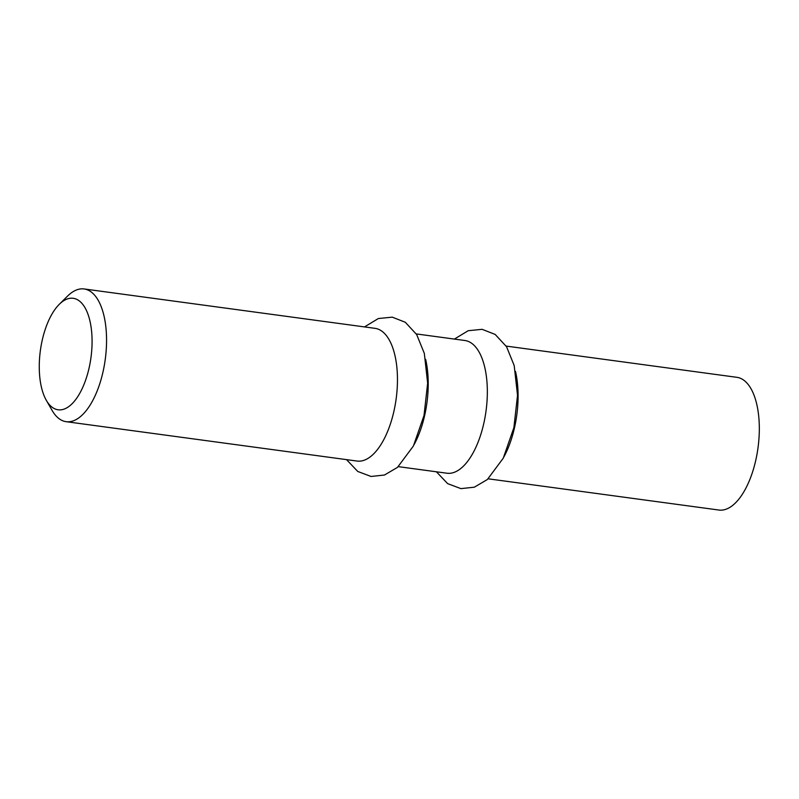 <?xml version="1.0" encoding="UTF-8"?>
<svg xmlns="http://www.w3.org/2000/svg" width="799" height="799" viewBox="0 0 799 799"><rect width="100%" height="100%" fill="white"/><g stroke="black" fill="none" stroke-linecap="round" stroke-linejoin="round"><path stroke-width="1.2" d="M87.411 374.521A56.25 25.538 97.7 0 1 46.282 400.259A56.25 25.538 97.7 0 1 59.266 304.329A56.25 25.538 97.7 0 1 87.381 312.669A56.25 25.538 97.7 0 1 87.411 374.521M46.282 400.259L52.055 410.346A66.966 30.402 -82.3 0 0 66.147 421.682A66.966 30.402 -82.3 0 0 101.004 379.705A66.966 30.402 -82.3 0 0 84.115 288.958A66.966 30.402 -82.3 0 0 67.516 296.139L59.266 304.329M66.147 421.682L357.053 461.053A66.966 30.402 -82.3 0 0 391.909 419.085A66.966 30.402 -82.3 0 0 375.021 328.339L84.115 288.958M425.627 359.29A66.966 30.402 97.7 0 1 422.661 423.24A66.966 30.402 97.7 0 1 414.062 444.673M515.495 371.455A66.966 30.402 97.7 0 1 512.529 435.405A66.966 30.402 97.7 0 1 503.939 456.838M398.311 466.646L446.921 473.218A66.966 30.402 -82.3 0 0 481.787 431.25A66.966 30.402 -82.3 0 0 464.888 340.504L416.279 333.922M488.179 478.811L718.91 510.042A66.966 30.402 -82.3 0 0 753.767 468.064A66.966 30.402 -82.3 0 0 736.868 377.318L506.147 346.087M436.414 471.8L447.65 483.635L460.923 488.628L474.336 487.19L487.35 479.54L503.26 458.187L513.887 427.635L517.532 395.295L514.186 365.533L506.546 346.716L495.16 334.421L482.127 329.328L468.214 330.706L454.381 339.086M346.536 459.635L357.772 471.47L371.046 476.464L384.459 475.025L397.483 467.375L413.393 446.022L424.019 415.47L427.655 383.13L424.319 353.368L416.669 334.551L405.293 322.257L392.259 317.153L378.346 318.541L364.504 326.911"/></g></svg>
